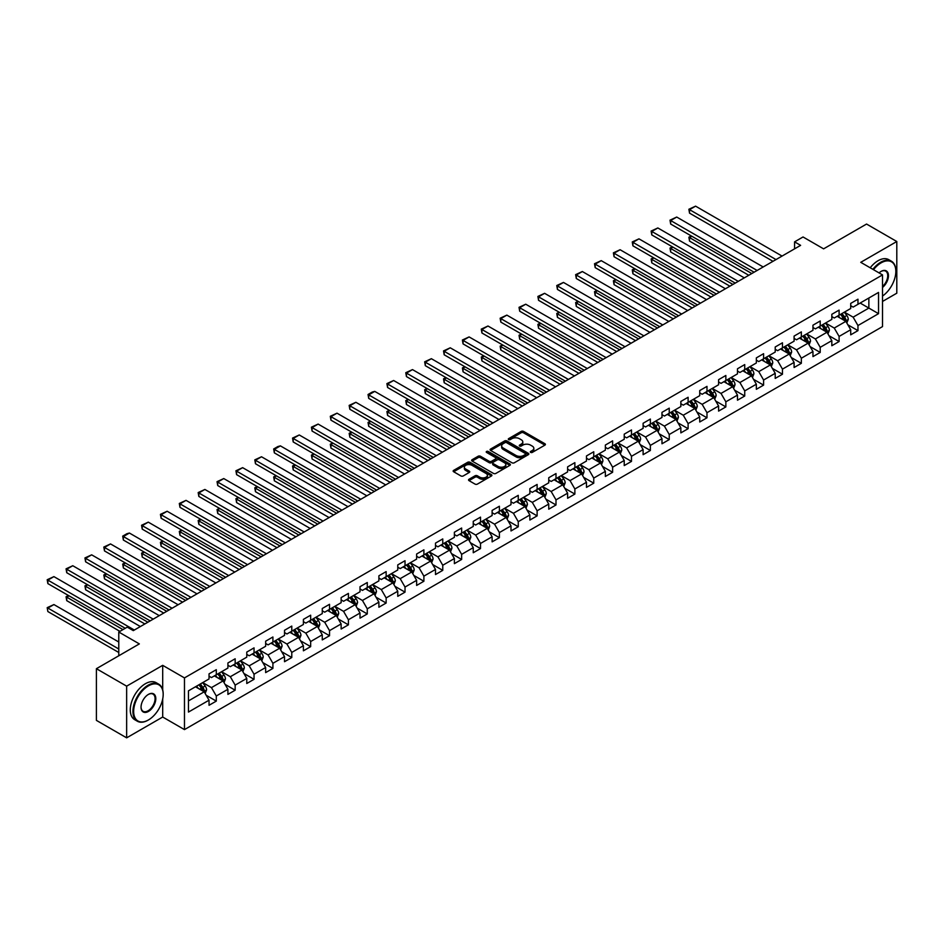 <?xml version="1.0" encoding="UTF-8"?>
<svg xmlns="http://www.w3.org/2000/svg" width="944" height="944" viewBox="0 0 944 944"><rect width="100%" height="100%" fill="white"/><g stroke="black" fill="none" stroke-linecap="round" stroke-linejoin="round"><path stroke-width="1.42" d="M530.634 452.4A1.18 0.684 0 0 0 532.298 452.4L544.912 445.12A1.676 0.968 0 0 0 545.396 444.435A1.676 0.968 0 0 0 544.912 443.739L523.531 431.408A1.676 0.968 0 0 0 521.159 431.408L508.545 438.689A1.18 0.684 0 0 0 510.208 439.644L511.837 438.7A5.369 3.103 0 0 1 519.436 438.7L521.218 439.739A5.369 3.103 0 0 1 522.799 441.922A5.369 3.103 0 0 1 521.218 444.117L519.589 445.061A1.18 0.684 0 0 0 521.253 446.028L522.882 445.084A5.369 3.103 0 0 1 530.481 445.084L532.263 446.111A5.369 3.103 0 0 1 533.832 448.306A5.369 3.103 0 0 1 532.263 450.5L530.634 451.444A1.18 0.684 0 0 0 530.634 452.4L530.634 451.444M469.026 479.257A1.676 0.968 0 0 0 468.543 479.941A1.676 0.968 0 0 0 469.026 480.626L475.021 484.095A1.676 0.968 0 0 0 477.404 484.095L491.411 476A1.676 0.968 0 0 0 491.907 475.316A1.676 0.968 0 0 0 491.411 474.631L470.041 462.289A1.676 0.968 0 0 0 467.669 462.289L453.651 470.383A1.676 0.968 0 0 0 453.155 471.068A1.676 0.968 0 0 0 453.651 471.752L460.896 475.929A1.676 0.968 0 0 0 463.268 475.929L469.262 472.472A1.676 0.968 0 0 0 469.758 471.788A1.676 0.968 0 0 0 469.262 471.103L465.675 469.026A4.496 2.596 0 0 1 464.354 467.197A4.496 2.596 0 0 1 467.127 464.79A4.496 2.596 0 0 1 472.024 465.357L486.101 473.487A4.496 2.596 0 0 1 487.411 475.316A4.496 2.596 0 0 1 484.638 477.711A4.496 2.596 0 0 1 479.741 477.145L477.404 475.8A1.676 0.968 0 0 0 475.021 475.8L469.026 479.257L469.026 480.626L475.021 477.192L475.021 475.8M882.522 301.443L896.8 293.195L896.8 241.511L866.557 224.047L823.605 248.85L803.037 236.968L794.577 241.865L800.618 245.357L133.305 630.627L127.251 627.135L118.779 632.02L118.779 655.773M162.698 689.875L162.698 665.343L126.649 686.158L96.406 668.694L139.346 643.902L118.779 632.02M162.698 665.343L184.469 677.91L882.522 274.905L882.522 326.589L184.469 729.606L184.469 677.91M896.8 241.511L860.751 262.326L882.522 274.905M511.955 462.772A1.676 0.968 0 0 0 514.327 462.772L528.345 454.678A1.676 0.968 0 0 0 528.841 453.993A1.676 0.968 0 0 0 528.345 453.309L506.975 440.966A1.676 0.968 0 0 0 504.592 440.966L490.585 449.061A1.676 0.968 0 0 0 490.089 449.745A1.676 0.968 0 0 0 490.585 450.43L511.955 462.772M486.951 452.66A1.18 0.684 0 0 1 488.142 452.825L509.854 465.357L495.871 473.428A1.676 0.968 0 0 1 493.488 473.428L472.118 461.085L478.112 457.651L478.112 456.259L472.118 459.716A1.676 0.968 0 0 0 471.622 460.401A1.676 0.968 0 0 0 472.118 461.085L472.118 459.716M478.112 457.651A1.676 0.968 0 0 1 480.484 457.651L480.484 456.259A1.676 0.968 0 0 0 478.112 456.259M480.484 456.259L489.157 461.262A1.676 0.968 0 0 0 491.529 461.262L495.506 458.961A1.676 0.968 0 0 0 496.001 458.277A1.676 0.968 0 0 0 495.506 457.592L486.49 452.388A1.18 0.684 0 0 1 488.142 451.421L509.878 463.964A1.676 0.968 0 0 1 510.374 464.66A1.676 0.968 0 0 1 509.878 465.345L509.878 463.964M126.649 686.158L126.649 737.842L96.406 720.378L96.406 668.694M206.193 695.268L216.294 701.109L216.294 695.999L227.905 689.297L227.905 694.395L235.162 690.206L235.162 685.108L246.773 678.406L246.773 683.503L254.042 679.314L254.042 674.217L265.653 667.502L265.653 672.612L272.91 668.411L272.91 663.313L284.522 656.611L284.522 661.709L291.779 657.52L291.779 652.422L303.402 645.72L303.402 650.817L310.659 646.628L310.659 641.531L322.27 634.816L322.27 639.914L329.527 635.725L329.527 630.627L341.138 623.925L341.138 629.023L348.407 624.834L348.407 619.736L360.018 613.022L360.018 618.131L367.275 613.93L367.275 608.833L378.886 602.13L378.886 607.228L386.143 603.039L386.143 597.941L397.766 591.239L397.766 596.337L405.023 592.148L405.023 587.05L416.634 580.336L416.634 585.433L423.891 581.244L423.891 576.147L435.503 569.444L435.503 574.542L442.76 570.353L442.76 565.255L454.383 558.541L454.383 563.651L461.64 559.45L461.64 554.352L473.251 547.65L473.251 552.747L480.508 548.558L480.508 543.461L492.119 536.758L492.119 541.856L499.388 537.667L499.388 532.569L510.999 525.855L510.999 530.953L518.256 526.764L518.256 521.666L529.867 514.964L529.867 520.061L537.124 515.872L537.124 510.775L548.747 504.072L548.747 509.17L556.004 504.969L556.004 499.872L567.615 493.169L567.615 498.267L574.872 494.078L574.872 488.98L586.484 482.278L586.484 487.375L593.752 483.186L593.752 478.089L605.364 471.375L605.364 476.472L612.621 472.283L612.621 467.186L624.232 460.483L624.232 465.581L631.489 461.392L631.489 456.294L643.112 449.592L643.112 454.689L650.369 450.489L650.369 445.391L661.98 438.689L661.98 443.786L669.237 439.597L669.237 434.5L680.848 427.797L680.848 432.895L688.105 428.706L688.105 423.608L699.728 416.894L699.728 421.992L706.985 417.803L706.985 412.705L718.596 406.003L718.596 411.1L725.853 406.911L725.853 401.814L737.476 395.111L737.476 400.209L744.733 396.02L744.733 390.91L756.345 384.208L756.345 389.306L763.602 385.117L763.602 380.019L775.213 373.317L775.213 378.414L782.47 374.225L782.47 369.128L794.093 362.413L794.093 367.511L801.35 363.322L801.35 358.224L812.961 351.522L812.961 356.62L820.218 352.431L820.218 347.333L831.829 340.631L831.829 345.728L839.098 341.539L839.098 336.43L850.709 329.727L850.709 334.825L857.966 330.636L857.966 325.538L878.534 313.668L878.534 292.428L868.858 298.021L868.858 308.074L878.534 313.668M216.294 701.109L209.037 705.298L209.037 700.2L188.47 712.071L188.47 690.831L209.037 678.96L209.037 673.863L216.294 669.674L216.294 674.771L227.905 668.069L227.905 662.971L235.162 658.782L235.162 663.88L246.773 657.166L246.773 652.068L254.042 647.879L254.042 652.977L265.653 646.274L265.653 641.177L272.91 636.988L272.91 642.085L284.522 635.383L284.522 630.273L291.779 626.084L291.779 631.182L303.402 624.48L303.402 619.382L310.659 615.193L310.659 620.291L322.27 613.588L322.27 608.491L329.527 604.302L329.527 609.399L341.138 602.685L341.138 597.587L348.407 593.398L348.407 598.496L360.018 591.794L360.018 586.696L367.275 582.507L367.275 587.605L378.886 580.902L378.886 575.805L386.143 571.604L386.143 576.701L397.766 569.999L397.766 564.901L405.023 560.712L405.023 565.81L416.634 559.108L416.634 554.01L423.891 549.821L423.891 554.919L435.503 548.204L435.503 543.107L442.76 538.918L442.76 544.015L454.383 537.313L454.383 532.215L461.64 528.026L461.64 533.124L473.251 526.422L473.251 521.324L480.508 517.123L480.508 522.221L492.119 515.518L492.119 510.421L499.388 506.232L499.388 511.329L510.999 504.627L510.999 499.529L518.256 495.34L518.256 500.438L529.867 493.724L529.867 488.626L537.124 484.437L537.124 489.535L548.747 482.832L548.747 477.735L556.004 473.546L556.004 478.643L567.615 471.941L567.615 466.843L574.872 462.643L574.872 467.752L586.484 461.038L586.484 455.94L593.752 451.751L593.752 456.849L605.364 450.146L605.364 445.049L612.621 440.86L612.621 445.957L624.232 439.243L624.232 434.146L631.489 429.957L631.489 435.054L643.112 428.352L643.112 423.254L650.369 419.065L650.369 424.163L661.98 417.46L661.98 412.363L669.237 408.162L669.237 413.271L680.848 406.557L680.848 401.46L688.105 397.271L688.105 402.368L699.728 395.666L699.728 390.568L706.985 386.379L706.985 391.477L718.596 384.763L718.596 379.665L725.853 375.476L725.853 380.574L737.476 373.871L737.476 368.774L744.733 364.585L744.733 369.682L756.345 362.98L756.345 357.882L763.602 353.681L763.602 358.791L775.213 352.077L775.213 346.979L782.47 342.79L782.47 347.888L794.093 341.185L794.093 336.088L801.35 331.899L801.35 336.996L812.961 330.294L812.961 325.184L820.218 320.995L820.218 326.093L831.829 319.391L831.829 314.293L839.098 310.104L839.098 315.202L850.709 308.499L850.709 303.402L857.966 299.201L857.966 304.31L878.534 292.428M214.359 675.892L223.067 680.919L211.456 687.621L202.748 682.595M209.037 676.164L211.456 677.568L216.294 674.771M211.456 687.621L216.294 695.999M223.067 680.919L227.905 689.297M233.227 664.989L241.935 670.028L230.324 676.73L221.616 671.703M227.905 665.272L230.324 666.665L235.162 663.88M230.324 676.73L235.162 685.108M241.935 670.028L246.773 678.406M252.107 654.098L260.815 659.124L249.204 665.827L240.484 660.8M246.773 654.381L249.204 655.773L254.042 652.977M249.204 665.827L254.042 674.217M260.815 659.124L265.653 667.502M270.975 643.206L279.684 648.233L268.072 654.935L259.364 649.909M265.653 643.478L268.072 644.882L272.91 642.085M268.072 654.935L272.91 663.313M279.684 648.233L284.522 656.611M289.843 632.303L298.564 637.33L286.941 644.044L278.232 639.005M284.522 632.586L286.941 633.979L291.779 631.182M286.941 644.044L291.779 652.422M298.564 637.33L303.402 645.72M308.723 621.412L317.432 626.438L305.821 633.141L297.112 628.114M303.402 621.683L305.821 623.087L310.659 620.291M305.821 633.141L310.659 641.531M317.432 626.438L322.27 634.816M327.592 610.508L336.3 615.547L324.689 622.249L315.98 617.223M322.27 610.792L324.689 612.184L329.527 609.399M324.689 622.249L329.527 630.627M336.3 615.547L341.138 623.925M346.472 599.617L355.18 604.644L343.557 611.346L334.849 606.319M341.138 599.9L343.557 601.293L348.407 598.496M343.557 611.346L348.407 619.736M355.18 604.644L360.018 613.022M365.34 588.726L374.048 593.752L362.437 600.455L353.729 595.428M360.018 588.997L362.437 590.401L367.275 587.605M362.437 600.455L367.275 608.833M374.048 593.752L378.886 602.13M384.208 577.822L392.916 582.849L381.305 589.563L372.597 584.525M378.886 578.106L381.305 579.498L386.143 576.701M381.305 589.563L386.143 597.941M392.916 582.849L397.766 591.239M403.088 566.931L411.796 571.958L400.185 578.66L391.465 573.633M397.766 567.202L400.185 568.607L405.023 565.81M400.185 578.66L405.023 587.05M411.796 571.958L416.634 580.336M421.956 556.028L430.665 561.066L419.053 567.769L410.345 562.742M416.634 556.311L419.053 557.703L423.891 554.919M419.053 567.769L423.891 576.147M430.665 561.066L435.503 569.444M440.824 545.136L449.545 550.163L437.922 556.866L429.213 551.839M435.503 545.42L437.922 546.812L442.76 544.015M437.922 556.866L442.76 565.255M449.545 550.163L454.383 558.541M459.704 534.245L468.413 539.272L456.802 545.974L448.093 540.947M454.383 534.516L456.802 535.921L461.64 533.124M456.802 545.974L461.64 554.352M468.413 539.272L473.251 547.65M478.573 523.342L487.281 528.369L475.67 535.083L466.961 530.044M473.251 523.625L475.67 525.017L480.508 522.221M475.67 535.083L480.508 543.461M487.281 528.369L492.119 536.758M497.453 512.45L506.161 517.477L494.55 524.18L485.83 519.153M492.119 512.722L494.55 514.126L499.388 511.329M494.55 524.18L499.388 532.569M506.161 517.477L510.999 525.855M516.321 501.547L525.029 506.586L513.418 513.288L504.71 508.261M510.999 501.83L513.418 503.223L518.256 500.438M513.418 513.288L518.256 521.666M525.029 506.586L529.867 514.964M535.189 490.656L543.909 495.683L532.286 502.385L523.578 497.358M529.867 490.939L532.286 492.331L537.124 489.535M532.286 502.385L537.124 510.775M543.909 495.683L548.747 504.072M554.069 479.764L562.777 484.791L551.166 491.494L542.458 486.467M548.747 480.036L551.166 481.44L556.004 478.643M551.166 491.494L556.004 499.872M562.777 484.791L567.615 493.169M572.937 468.861L581.646 473.888L570.034 480.602L561.326 475.564M567.615 469.144L570.034 470.537L574.872 467.752M570.034 480.602L574.872 488.98M581.646 473.888L586.484 482.278M591.817 457.97L600.526 462.997L588.903 469.699L580.194 464.672M586.484 458.241L588.903 459.645L593.752 456.849M588.903 469.699L593.752 478.089M600.526 462.997L605.364 471.375M610.685 447.067L619.394 452.105L607.783 458.808L599.074 453.781M605.364 447.35L607.783 448.742L612.621 445.957M607.783 458.808L612.621 467.186M619.394 452.105L624.232 460.483M629.554 436.175L638.262 441.202L626.651 447.904L617.942 442.878M624.232 436.458L626.651 437.851L631.489 435.054M626.651 447.904L631.489 456.294M638.262 441.202L643.112 449.592M648.434 425.284L657.142 430.311L645.531 437.013L636.811 431.986M643.112 425.555L645.531 426.959L650.369 424.163M645.531 437.013L650.369 445.391M657.142 430.311L661.98 438.689M667.302 414.381L676.01 419.407L664.399 426.122L655.691 421.083M661.98 414.664L664.399 416.056L669.237 413.271M664.399 426.122L669.237 434.5M676.01 419.407L680.848 427.797M686.17 403.489L694.89 408.516L683.267 415.218L674.559 410.192M680.848 403.772L683.267 405.165L688.105 402.368M683.267 415.218L688.105 423.608M694.89 408.516L699.728 416.894M705.05 392.586L713.758 397.625L702.147 404.327L693.439 399.3M699.728 392.869L702.147 394.273L706.985 391.477M702.147 404.327L706.985 412.705M713.758 397.625L718.596 406.003M723.918 381.695L732.627 386.721L721.015 393.424L712.307 388.397M718.596 381.978L721.015 383.37L725.853 380.574M721.015 393.424L725.853 401.814M732.627 386.721L737.476 395.111M742.798 370.803L751.507 375.83L739.895 382.532L731.175 377.506M737.476 371.075L739.895 372.479L744.733 369.682M739.895 382.532L744.733 390.91M751.507 375.83L756.345 384.208M761.666 359.9L770.375 364.927L758.764 371.641L750.055 366.602M756.345 360.183L758.764 361.576L763.602 358.791M758.764 371.641L763.602 380.019M770.375 364.927L775.213 373.317M780.535 349.009L789.255 354.035L777.632 360.738L768.923 355.711M775.213 349.292L777.632 350.684L782.47 347.888M777.632 360.738L782.47 369.128M789.255 354.035L794.093 362.413M799.415 338.105L808.123 343.144L796.512 349.846L787.803 344.82M794.093 338.389L796.512 339.793L801.35 336.996M796.512 349.846L801.35 358.224M808.123 343.144L812.961 351.522M818.283 327.214L826.991 332.241L815.38 338.955L806.672 333.916M812.961 327.497L815.38 328.89L820.218 326.093M815.38 338.955L820.218 347.333M826.991 332.241L831.829 340.631M837.163 316.323L845.871 321.349L834.248 328.052L825.54 323.025M831.829 316.594L834.248 317.998L839.098 315.202M834.248 328.052L839.098 336.43M845.871 321.349L850.709 329.727M860.137 303.048L868.858 308.074L853.128 317.16L844.42 312.134M850.709 305.703L853.128 307.095L857.966 304.31M853.128 317.16L857.966 325.538M126.649 737.842L162.698 717.027L184.469 729.606M794.577 241.865L794.577 248.85M188.47 700.896L204.199 691.81L195.479 686.784M204.199 691.81L209.037 700.2M847.865 324.807L857.966 330.636M828.997 335.698L839.098 341.539M810.117 346.601L820.218 352.431M791.249 357.493L801.35 363.322M772.369 368.384L782.47 374.225M753.501 379.287L763.602 385.117M734.633 390.179L744.733 396.02M715.753 401.082L725.853 406.911M696.884 411.973L706.985 417.803M678.004 422.865L688.105 428.706M659.136 433.768L669.237 439.597M640.268 444.659L650.369 450.489M621.388 455.563L631.489 461.392M602.52 466.454L612.621 472.283M583.64 477.345L593.752 483.186M564.772 488.249L574.872 494.078M545.903 499.14L556.004 504.969M527.023 510.043L537.124 515.872M508.155 520.935L518.256 526.764M489.287 531.826L499.388 537.667M470.407 542.729L480.508 548.558M451.539 553.621L461.64 559.45M432.659 564.524L442.76 570.353M413.791 575.415L423.891 581.244M394.922 586.307L405.023 592.148M376.042 597.21L386.143 603.039M357.174 608.101L367.275 613.93M338.294 619.004L348.407 624.834M319.426 629.896L329.527 635.725M300.558 640.787L310.659 646.628M281.678 651.69L291.779 657.52M262.81 662.582L272.91 668.411M243.941 673.485L254.042 679.314M225.061 684.376L235.162 690.206M162.698 717.027L162.698 699.008M531.094 452.565L532.263 451.893A5.369 3.103 0 0 0 533.832 449.698L533.832 448.306M522.799 441.922L522.799 443.326A5.369 3.103 0 0 1 521.218 445.521L520.061 446.193M544.889 445.131L523.531 432.8A1.676 0.968 0 0 0 521.159 432.8L509.017 439.81M528.321 454.689L506.975 442.37A1.676 0.968 0 0 0 504.592 442.37L490.609 450.441M525.371 454.477A1.18 0.684 0 0 0 525.371 453.509L506.609 442.677A1.18 0.684 0 0 0 504.946 442.677L503.235 443.68A5.369 3.103 0 0 0 501.653 445.875A5.369 3.103 0 0 0 503.235 448.058L516.049 455.468A5.369 3.103 0 0 0 523.649 455.468L525.371 454.477L525.371 455.869A1.18 0.684 0 0 0 525.725 455.386L525.725 453.993M501.653 445.875L501.653 447.267A5.369 3.103 0 0 0 503.235 449.462L503.235 448.058M525.371 455.869L523.649 456.861A5.369 3.103 0 0 1 516.049 456.861L503.235 449.462M480.484 457.651L489.157 462.654A1.676 0.968 0 0 0 491.529 462.654L495.506 460.365A1.676 0.968 0 0 0 496.001 459.681L496.001 458.277M498.149 466.454A4.496 2.596 0 0 0 503.046 467.02A4.496 2.596 0 0 0 505.819 464.625A4.496 2.596 0 0 0 504.509 462.784L499.553 459.929A1.676 0.968 0 0 0 497.169 459.929L493.193 462.218A1.676 0.968 0 0 0 492.697 462.902A1.676 0.968 0 0 0 493.193 463.587L498.149 466.454L498.149 467.846A4.496 2.596 0 0 0 503.046 468.413A4.496 2.596 0 0 0 505.819 466.017L505.819 464.625M492.697 462.902L492.697 464.306A1.676 0.968 0 0 0 493.193 464.991L493.193 463.587M498.149 467.846L493.193 464.991M487.411 475.316L487.411 476.708A4.496 2.596 0 0 1 484.638 479.104A4.496 2.596 0 0 1 479.741 478.549L477.404 477.192A1.676 0.968 0 0 0 475.021 477.192M464.354 467.197L464.354 468.59A4.496 2.596 0 0 0 465.675 470.419L465.675 469.026M469.239 472.484L465.675 470.419M491.411 474.631L491.411 476L470.041 463.681A1.676 0.968 0 0 0 467.669 463.681L453.675 471.764L453.651 470.383M846.827 323.001L848.267 319.379A4.531 2.62 -120 0 0 846.815 315.52L844.314 312.181M839.971 317.939L838.272 315.674M751.802 273.536L689.533 237.593L689.533 241.086L748.781 275.282M840.573 314.352L843.063 317.68A4.531 2.62 60 0 1 844.361 320.405L845.812 319.568A4.531 2.62 -120 0 0 844.514 316.842L842.024 313.514M840.88 314.163L843.653 317.868A2.313 1.333 60 0 1 844.078 318.565L845.812 319.568M691.834 236.26L689.533 237.593L688.872 237.204L691.173 235.882M689.533 241.086L688.872 237.204M776.003 259.565L689.533 209.651L689.533 213.143L772.983 261.311M782.057 256.072L695.586 206.158L689.533 209.651L688.872 209.261L695.586 206.158M689.533 213.143L688.872 209.261M882.522 296.05A20.874 12.048 120 0 0 895.832 271.412A20.874 12.048 120 0 0 881.071 262.88A20.874 12.048 120 0 0 873.495 269.689M872.858 269.323A21.382 12.343 -60 0 1 880.705 262.255A21.382 12.343 -60 0 1 891.407 261.193A21.382 12.343 -60 0 1 895.832 270.987A21.382 12.343 -60 0 1 895.832 271.199M879.053 272.899A10.431 6.03 -60 0 1 881.071 271.412L881.071 271.412A10.431 6.03 -60 0 1 888.422 274.846A10.431 6.03 -60 0 1 882.522 287.448M870.203 267.789A21.382 12.343 -60 0 1 878.05 260.721A21.382 12.343 -60 0 1 888.741 259.659L891.407 261.193M882.522 286.492A9.924 5.735 120 0 0 887.49 277.902A9.924 5.735 120 0 0 885.673 271.129A9.924 5.735 120 0 0 880.894 271.518M148.055 720.178A21.382 12.343 -60 0 0 148.066 720.178L148.42 719.965A20.874 12.048 120 0 0 163.182 694.395A20.874 12.048 120 0 0 148.42 685.875A20.874 12.048 120 0 0 133.659 711.446A20.874 12.048 120 0 0 148.42 719.965L148.055 720.178A21.382 12.343 -60 0 1 137.364 721.228A21.382 12.343 -60 0 1 134.083 704.094A21.382 12.343 -60 0 1 148.055 685.25A21.382 12.343 -60 0 1 158.757 684.188A21.382 12.343 -60 0 1 163.182 693.982A21.382 12.343 -60 0 1 163.182 694.194M148.42 711.446A10.431 6.03 -60 0 1 141.045 707.186A10.431 6.03 -60 0 1 148.42 694.395L148.42 694.395A10.431 6.03 -60 0 1 155.807 698.654A10.431 6.03 -60 0 1 148.42 711.446M141.045 706.962A9.924 5.735 120 0 0 143.099 711.304A9.924 5.735 120 0 0 148.055 710.808A9.924 5.735 120 0 0 154.545 702.065A9.924 5.735 120 0 0 153.022 694.111A9.924 5.735 120 0 0 148.243 694.513M137.364 721.228L134.709 719.694A21.382 12.343 -60 0 1 131.428 702.56A21.382 12.343 -60 0 1 145.4 683.716A21.382 12.343 -60 0 1 156.09 682.654L158.757 684.188M827.947 333.905L829.387 330.27A4.531 2.62 -120 0 0 827.947 326.412L825.445 323.084M821.091 328.831L819.392 326.577M732.933 284.439L670.665 248.484L670.665 251.977L729.913 286.185M821.693 325.243L824.195 328.583A4.531 2.62 60 0 1 825.493 331.309L826.944 330.471A4.531 2.62 -120 0 0 825.646 327.745L823.144 324.406M822.012 325.066L824.785 328.76A2.313 1.333 60 0 1 825.198 329.468L826.944 330.471M672.966 247.151L670.665 248.484L670.004 248.095L672.305 246.773M670.665 251.977L670.004 248.095M809.079 344.796L810.518 341.173A4.531 2.62 -120 0 0 809.067 337.315L806.577 333.975M802.223 339.734L800.524 337.468M714.065 295.33L651.797 259.376L651.797 262.869L711.033 297.077M802.825 336.147L805.315 339.474A4.531 2.62 60 0 1 806.613 342.2L808.064 341.362A4.531 2.62 -120 0 0 806.766 338.636L804.276 335.309M803.143 335.958L805.905 339.651A2.313 1.333 60 0 1 806.329 340.359L808.064 341.362M654.098 258.054L651.124 258.998L653.425 257.665M651.797 262.869L651.124 258.998M757.135 270.468L670.665 220.542L670.665 224.035L754.103 272.214M763.177 266.975L676.718 217.049L670.665 220.542L670.004 220.164L676.718 217.049M670.665 224.035L670.004 220.164M738.255 281.359L651.797 231.445L651.797 234.938L735.234 283.106M744.309 277.866L657.838 227.952L651.797 231.445L651.124 231.056L657.838 227.952M651.797 234.938L651.124 231.056M790.211 355.687L791.65 352.065A4.531 2.62 -120 0 0 790.199 348.206L787.697 344.867M783.343 350.625L781.656 348.36M695.185 306.222L632.917 270.279L632.917 273.772L692.164 307.968M783.945 347.038L786.446 350.366A4.531 2.62 60 0 1 787.744 353.103L789.196 352.254A4.531 2.62 -120 0 0 787.898 349.528L785.396 346.2M784.263 346.849L787.036 350.554A2.313 1.333 60 0 1 787.461 351.251L789.196 352.254M635.218 268.946L632.917 270.279L632.256 269.89L634.557 268.568M632.917 273.772L632.256 269.89M771.331 366.591L772.77 362.968A4.531 2.62 -120 0 0 771.331 359.098L768.829 355.77M764.475 361.528L762.776 359.263M676.317 317.125L614.048 281.17L614.048 284.663L673.296 318.871M765.077 357.929L767.578 361.269A4.531 2.62 60 0 1 768.876 363.995L770.328 363.157A4.531 2.62 -120 0 0 769.03 360.431L766.528 357.092M765.395 357.752L768.168 361.446A2.313 1.333 60 0 1 768.581 362.154L770.328 363.157M616.349 279.849L613.388 280.793L615.677 279.459M614.048 284.663L613.388 280.793M752.462 377.482L753.902 373.859A4.531 2.62 -120 0 0 752.451 370.001L749.961 366.661M745.607 372.42L743.907 370.154M657.437 328.016L595.18 292.074L595.18 295.566L654.416 329.763M746.208 368.833L748.698 372.16A4.531 2.62 60 0 1 749.996 374.886L751.448 374.048A4.531 2.62 -120 0 0 750.15 371.322L747.66 367.995M746.515 368.644L749.288 372.349A2.313 1.333 60 0 1 749.713 373.045L751.448 374.048M597.469 290.74L595.18 292.074L594.508 291.684L596.809 290.363M595.18 295.566L594.508 291.684M719.387 292.251L632.917 242.337L632.917 245.829L716.354 293.997M725.429 288.77L638.97 238.844L632.917 242.337L632.256 241.947L638.97 238.844M632.917 245.829L632.256 241.947M700.507 303.154L614.048 253.228L614.048 256.721L697.486 304.9M706.56 299.661L620.102 249.735L614.048 253.228L613.388 252.85L620.102 249.735M614.048 256.721L613.388 252.85M681.639 314.045L595.18 264.131L595.18 267.624L678.618 315.792M687.692 310.552L601.222 260.638L595.18 264.131L594.508 263.742L601.222 260.638M595.18 267.624L594.508 263.742M733.582 388.385L735.022 384.751A4.531 2.62 -120 0 0 733.582 380.892L731.081 377.565M726.727 383.311L725.039 381.057M638.569 338.92L576.3 302.965L576.3 306.458L635.548 340.666M727.328 379.724L729.83 383.063A4.531 2.62 60 0 1 731.128 385.789L732.579 384.951A4.531 2.62 -120 0 0 731.281 382.226L728.78 378.886M727.647 379.547L730.42 383.24A2.313 1.333 60 0 1 730.833 383.948L732.579 384.951M578.601 301.632L576.3 302.965L575.639 302.576L577.94 301.254M576.3 306.458L575.639 302.576M662.771 324.948L576.3 275.023L576.3 278.515L659.738 326.695M668.812 321.456L582.354 271.53L576.3 275.023L575.639 274.645L582.354 271.53M576.3 278.515L575.639 274.645M714.714 399.277L716.154 395.654A4.531 2.62 -120 0 0 714.702 391.795L712.213 388.456M707.858 394.214L706.159 391.949M619.701 349.811L557.432 313.856L557.432 317.349L616.668 351.557M708.46 390.627L710.962 393.955A4.531 2.62 60 0 1 712.26 396.681L713.711 395.843A4.531 2.62 -120 0 0 712.413 393.117L709.912 389.789M708.779 390.438L711.54 394.132A2.313 1.333 60 0 1 711.965 394.84L713.711 395.843M559.733 312.535L556.759 313.479L559.06 312.145M557.432 317.349L556.759 313.479M643.891 335.84L557.432 285.926L557.432 289.419L640.87 337.586M649.944 332.347L563.474 282.433L557.432 285.926L556.759 285.536L563.474 282.433M557.432 289.419L556.759 285.536M695.846 410.168L697.286 406.545A4.531 2.62 -120 0 0 695.834 402.687L693.333 399.347M688.978 405.106L687.291 402.84M600.821 360.702L538.552 324.76L538.552 328.252L597.8 362.449M689.592 401.519L692.082 404.846A4.531 2.62 60 0 1 693.38 407.584L694.831 406.734A4.531 2.62 -120 0 0 693.533 404.008L691.043 400.681M689.899 401.33L692.672 405.035A2.313 1.333 60 0 1 693.097 405.731L694.831 406.734M540.853 323.426L538.552 324.76L537.891 324.37L540.192 323.049M538.552 328.252L537.891 324.37M625.022 346.731L538.552 296.817L538.552 300.31L622.002 348.478M631.064 343.25L544.605 293.324L538.552 296.817L537.891 296.428L544.605 293.324M538.552 300.31L537.891 296.428M676.966 421.071L678.406 417.437A4.531 2.62 -120 0 0 676.966 413.578L674.464 410.251M670.11 416.009L668.411 413.743M581.952 371.606L519.684 335.651L519.684 339.144L578.932 373.352M670.712 412.41L673.214 415.749A4.531 2.62 60 0 1 674.512 418.475L675.963 417.637A4.531 2.62 -120 0 0 674.665 414.912L672.163 411.572M671.031 412.233L673.804 415.926A2.313 1.333 60 0 1 674.217 416.634L675.963 417.637M521.985 334.329L519.023 335.273L521.312 333.94M519.684 339.144L519.023 335.273M606.142 357.634L519.684 307.709L519.684 311.201L603.122 359.381M612.196 354.142L525.737 304.216L519.684 307.709L519.023 307.331L525.737 304.216M519.684 311.201L519.023 307.331M658.098 431.963L659.537 428.34A4.531 2.62 -120 0 0 658.086 424.481L655.596 421.142M651.242 426.9L649.543 424.635M563.084 382.497L500.816 346.554L500.816 350.035L560.052 384.243M651.844 423.313L654.334 426.641A4.531 2.62 60 0 1 655.632 429.367L657.083 428.529A4.531 2.62 -120 0 0 655.785 425.803L653.295 422.475M652.162 423.124L654.924 426.83A2.313 1.333 60 0 1 655.348 427.526L657.083 428.529M503.105 345.221L500.143 346.165L502.444 344.831M500.816 350.035L500.143 346.165M587.274 368.526L500.816 318.612L500.816 322.105L584.253 370.272M593.328 365.033L506.857 315.119L500.816 318.612L500.143 318.222L506.857 315.119M500.816 322.105L500.143 318.222M639.218 442.866L640.657 439.231A4.531 2.62 -120 0 0 639.218 435.373L636.716 432.045M632.362 437.792L630.675 435.538M544.204 393.4L481.936 357.446L481.936 360.938L541.183 395.135M632.964 434.205L635.465 437.544A4.531 2.62 60 0 1 636.763 440.27L638.215 439.432A4.531 2.62 -120 0 0 636.917 436.706L634.415 433.367M633.282 434.028L636.055 437.721A2.313 1.333 60 0 1 636.468 438.417L638.215 439.432M484.237 356.112L481.936 357.446L481.275 357.056L483.576 355.735M481.936 360.938L481.275 357.056M568.406 379.429L481.936 329.503L481.936 332.996L565.373 381.175M574.448 375.936L487.989 326.01L481.936 329.503L481.275 329.126L487.989 326.01M481.936 332.996L481.275 329.126M620.35 453.757L621.789 450.135A4.531 2.62 -120 0 0 620.338 446.264L617.848 442.937M613.494 448.695L611.795 446.429M525.336 404.292L463.067 368.337L463.067 371.83L522.303 406.038M614.096 445.108L616.597 448.435A4.531 2.62 60 0 1 617.895 451.161L619.347 450.323A4.531 2.62 -120 0 0 618.049 447.598L615.547 444.258M614.414 444.919L617.187 448.612A2.313 1.333 60 0 1 617.6 449.32L619.347 450.323M465.368 367.015L462.395 367.959L464.696 366.626M463.067 371.83L462.395 367.959M549.526 390.32L463.067 340.406L463.067 343.899L546.505 392.067M555.579 386.828L469.109 336.914L463.067 340.406L462.395 340.017L469.109 336.914M463.067 343.899L462.395 340.017M601.481 464.649L602.921 461.026A4.531 2.62 -120 0 0 601.47 457.167L598.968 453.828M594.626 459.586L592.926 457.321M506.456 415.183L444.187 379.24L444.187 382.733L503.435 416.929M595.227 455.999L597.717 459.327A4.531 2.62 60 0 1 599.015 462.053L600.467 461.215A4.531 2.62 -120 0 0 599.169 458.489L596.679 455.161M595.534 455.81L598.307 459.516A2.313 1.333 60 0 1 598.732 460.212L600.467 461.215M446.488 377.907L444.187 379.24L443.527 378.851L445.828 377.529M444.187 382.733L443.527 378.851M530.658 401.212L444.187 351.298L444.187 354.791L527.637 402.958M536.711 397.719L450.241 347.805L444.187 351.298L443.527 350.908L450.241 347.805M444.187 354.791L443.527 350.908M582.601 475.552L584.041 471.917A4.531 2.62 -120 0 0 582.601 468.059L580.1 464.731M575.746 470.49L574.046 468.224M487.588 426.086L425.319 390.132L425.319 393.624L484.567 427.833M576.347 466.891L578.849 470.23A4.531 2.62 60 0 1 580.147 472.956L581.598 472.118A4.531 2.62 -120 0 0 580.3 469.392L577.799 466.053M576.666 466.714L579.439 470.407A2.313 1.333 60 0 1 579.852 471.115L581.598 472.118M427.62 388.81L424.658 389.754L426.959 388.421M425.319 393.624L424.658 389.754M511.79 412.115L425.319 362.189L425.319 365.682L508.757 413.861M517.831 408.622L431.373 358.696L425.319 362.189L424.658 361.812L431.373 358.696M425.319 365.682L424.658 361.812M563.733 486.443L565.173 482.821A4.531 2.62 -120 0 0 563.721 478.962L561.232 475.623M556.877 481.381L555.178 479.115M468.72 436.978L406.451 401.035L406.451 404.516L465.687 438.724M557.479 477.794L559.969 481.121A4.531 2.62 60 0 1 561.267 483.847L562.718 483.009A4.531 2.62 -120 0 0 561.42 480.284L558.931 476.956M557.798 477.605L560.559 481.31A2.313 1.333 60 0 1 560.984 482.006L562.718 483.009M408.752 399.701L405.778 400.645L408.079 399.312M406.451 404.516L405.778 400.645M492.91 423.006L406.451 373.092L406.451 376.585L489.889 424.753M498.963 419.514L412.493 369.6L406.451 373.092L405.778 372.703L412.493 369.6M406.451 376.585L405.778 372.703M544.865 497.335L546.305 493.712A4.531 2.62 -120 0 0 544.853 489.853L542.352 486.526M537.997 492.272L536.31 490.019M449.84 447.869L387.571 411.926L387.571 415.419L446.819 449.615M538.599 488.685L541.101 492.025A4.531 2.62 60 0 1 542.399 494.75L543.85 493.913A4.531 2.62 -120 0 0 542.552 491.187L540.051 487.847M538.918 488.508L541.691 492.202A2.313 1.333 60 0 1 542.116 492.898L543.85 493.913M389.872 410.593L387.571 411.926L386.91 411.537L389.211 410.215M387.571 415.419L386.91 411.537M474.041 433.91L387.571 383.984L387.571 387.477L471.009 435.656M480.083 430.417L393.624 380.491L387.571 383.984L386.91 383.606L393.624 380.491M387.571 387.477L386.91 383.606M525.985 508.238L527.425 504.615A4.531 2.62 -120 0 0 525.985 500.745L523.483 497.417M519.129 503.176L517.43 500.91M430.971 458.772L368.703 422.818L368.703 426.31L427.951 460.519M519.731 499.577L522.233 502.916A4.531 2.62 60 0 1 523.531 505.642L524.982 504.804A4.531 2.62 -120 0 0 523.684 502.078L521.182 498.739M520.05 499.4L522.823 503.093A2.313 1.333 60 0 1 523.236 503.801L524.982 504.804M371.004 421.496L368.042 422.44L370.331 421.107M368.703 426.31L368.042 422.44M455.161 444.801L368.703 394.887L368.703 398.38L452.141 446.547M461.215 441.308L374.756 391.394L368.703 394.887L368.042 394.498L372.266 392.055L374.756 391.394M368.703 398.38L368.042 394.498M507.117 519.129L508.556 515.507A4.531 2.62 -120 0 0 507.105 511.648L504.615 508.309M500.261 514.067L498.562 511.801M412.091 469.664L349.835 433.721L349.835 437.214L409.071 471.41M500.863 510.48L503.353 513.807A4.531 2.62 60 0 1 504.651 516.533L506.102 515.695A4.531 2.62 -120 0 0 504.804 512.97L502.314 509.642M501.17 510.291L503.943 513.996A2.313 1.333 60 0 1 504.367 514.692L506.102 515.695M352.124 432.387L349.835 433.721L349.162 433.331L351.463 432.01M349.835 437.214L349.162 433.331M436.293 455.692L349.835 405.778L349.835 409.271L433.272 457.439M442.347 452.2L355.876 402.286L349.835 405.778L349.162 405.389L355.876 402.286M349.835 409.271L349.162 405.389M488.237 530.032L489.676 526.398A4.531 2.62 -120 0 0 488.237 522.539L485.735 519.212M481.381 524.97L479.694 522.705M393.223 480.567L330.955 444.612L330.955 448.105L390.202 482.313M481.983 521.371L484.484 524.711A4.531 2.62 60 0 1 485.782 527.436L487.234 526.599A4.531 2.62 -120 0 0 485.936 523.873L483.434 520.533M482.301 521.194L485.074 524.888A2.313 1.333 60 0 1 485.487 525.596L487.234 526.599M333.256 443.291L330.294 444.235L332.595 442.901M330.955 448.105L330.294 444.235M417.425 466.596L330.955 416.67L330.955 420.163L414.392 468.342M423.467 463.103L337.008 413.177L330.955 416.67L330.294 416.292L337.008 413.177M330.955 420.163L330.294 416.292M469.369 540.924L470.808 537.301A4.531 2.62 -120 0 0 469.357 533.443L466.867 530.103M462.513 535.862L460.814 533.596M374.355 491.458L312.086 455.504L312.086 458.996L371.322 493.205M463.115 532.274L465.616 535.602A4.531 2.62 60 0 1 466.914 538.328L468.366 537.49A4.531 2.62 -120 0 0 467.068 534.764L464.566 531.437M463.433 532.086L466.194 535.791A2.313 1.333 60 0 1 466.619 536.487L468.366 537.49M314.387 454.182L311.414 455.126L313.715 453.793M312.086 458.996L311.414 455.126M398.545 477.487L312.086 427.573L312.086 431.066L395.524 479.233M404.598 473.994L318.128 424.08L312.086 427.573L311.414 427.184L318.128 424.08M312.086 431.066L311.414 427.184M450.5 551.815L451.94 548.193A4.531 2.62 -120 0 0 450.489 544.334L447.987 541.006M443.633 546.753L441.945 544.499M355.475 502.35L293.206 466.407L293.206 469.9L352.454 504.096M444.246 543.166L446.736 546.505A4.531 2.62 60 0 1 448.034 549.231L449.486 548.393A4.531 2.62 -120 0 0 448.188 545.667L445.698 542.328M444.553 542.989L447.326 546.682A2.313 1.333 60 0 1 447.751 547.378L449.486 548.393M295.507 465.073L293.206 466.407L292.546 466.017L294.847 464.696M293.206 469.9L292.546 466.017M379.677 488.39L293.206 438.464L293.206 441.957L376.656 490.137M385.718 484.897L299.26 434.972L293.206 438.464L292.546 438.087L299.26 434.972M293.206 441.957L292.546 438.087M431.62 562.718L433.06 559.096A4.531 2.62 -120 0 0 431.62 555.225L429.119 551.898M424.765 557.656L423.065 555.391M336.607 513.253L274.338 477.298L274.338 480.791L333.586 514.999M425.366 554.057L427.868 557.397A4.531 2.62 60 0 1 429.166 560.122L430.617 559.285A4.531 2.62 -120 0 0 429.319 556.559L426.818 553.219M425.685 553.88L428.458 557.574A2.313 1.333 60 0 1 428.871 558.282L430.617 559.285M276.639 475.977L273.677 476.921L275.967 475.587M274.338 480.791L273.677 476.921M360.797 499.282L274.338 449.368L274.338 452.86L357.776 501.028M366.85 495.789L280.392 445.875L274.338 449.368L273.677 448.978L277.902 446.536L280.392 445.875M274.338 452.86L273.677 448.978M412.752 573.61L414.192 569.987A4.531 2.62 -120 0 0 412.74 566.129L410.251 562.789M405.896 568.548L404.197 566.282M317.739 524.144L255.47 488.201L255.47 491.694L314.706 525.891M406.498 564.96L408.988 568.288A4.531 2.62 60 0 1 410.286 571.014L411.737 570.176A4.531 2.62 -120 0 0 410.439 567.45L407.95 564.123M406.817 564.772L409.578 568.477A2.313 1.333 60 0 1 410.003 569.173L411.737 570.176M257.759 486.868L255.47 488.201L254.797 487.812L257.098 486.49M255.47 491.694L254.797 487.812M341.929 510.173L255.47 460.259L255.47 463.752L338.908 511.919M347.982 506.68L261.512 456.766L255.47 460.259L254.797 459.87L261.512 456.766M255.47 463.752L254.797 459.87M393.872 584.513L395.312 580.879A4.531 2.62 -120 0 0 393.872 577.02L391.371 573.692M387.016 579.451L385.329 577.185M298.859 535.047L236.59 499.093L236.59 502.586L295.838 536.794M387.618 575.852L390.12 579.191A4.531 2.62 60 0 1 391.418 581.917L392.869 581.079A4.531 2.62 -120 0 0 391.571 578.353L389.07 575.014M387.937 575.675L390.71 579.368A2.313 1.333 60 0 1 391.123 580.076L392.869 581.079M238.891 497.771L235.929 498.715L238.23 497.382M236.59 502.586L235.929 498.715M323.06 521.076L236.59 471.15L236.59 474.643L320.028 522.823M329.102 517.583L242.643 467.658L236.59 471.15L235.929 470.773L242.643 467.658M236.59 474.643L235.929 470.773M375.004 595.404L376.444 591.782A4.531 2.62 -120 0 0 374.992 587.923L372.502 584.584M368.148 590.342L366.449 588.077M279.99 545.939L217.722 509.984L217.722 513.477L276.958 547.685M368.75 586.755L371.252 590.083A4.531 2.62 60 0 1 372.55 592.808L374.001 591.971A4.531 2.62 -120 0 0 372.703 589.245L370.201 585.917M369.069 586.566L371.842 590.271A2.313 1.333 60 0 1 372.255 590.968L374.001 591.971M220.023 508.663L217.049 509.607L219.35 508.273M217.722 513.477L217.049 509.607M304.18 531.968L217.722 482.054L217.722 485.546L301.16 533.714M310.234 528.475L223.763 478.561L217.722 482.054L217.049 481.664L223.763 478.561M217.722 485.546L217.049 481.664M356.136 606.296L357.575 602.673A4.531 2.62 -120 0 0 356.124 598.815L353.622 595.487M349.28 601.234L347.581 598.98M261.11 556.83L198.842 520.887L198.842 524.38L258.09 558.577M349.882 597.646L352.372 600.986A4.531 2.62 60 0 1 353.67 603.712L355.121 602.874A4.531 2.62 -120 0 0 353.823 600.148L351.333 596.809M350.189 597.469L352.962 601.163A2.313 1.333 60 0 1 353.386 601.859L355.121 602.874M201.143 519.554L198.842 520.887L198.181 520.498L200.482 519.176M198.842 524.38L198.181 520.498M285.312 542.871L198.842 492.945L198.842 496.438L282.291 544.617M291.366 539.378L204.895 489.452L198.842 492.945L198.181 492.567L204.895 489.452M198.842 496.438L198.181 492.567M337.256 617.199L338.695 613.576A4.531 2.62 -120 0 0 337.256 609.706L334.754 606.378M330.4 612.137L328.701 609.871M242.242 567.733L179.974 531.779L179.974 535.272L239.221 569.48M331.002 608.538L333.503 611.877A4.531 2.62 60 0 1 334.801 614.603L336.253 613.765A4.531 2.62 -120 0 0 334.955 611.039L332.453 607.7M331.32 608.361L334.093 612.054A2.313 1.333 60 0 1 334.506 612.762L336.253 613.765M182.275 530.457L179.313 531.401L181.614 530.068M179.974 535.272L179.313 531.401M266.444 553.762L179.974 503.848L179.974 507.341L263.411 555.509M272.486 550.269L186.027 500.355L179.974 503.848L179.313 503.459L186.027 500.355M179.974 507.341L179.313 503.459M318.388 628.09L319.827 624.468A4.531 2.62 -120 0 0 318.376 620.609L315.886 617.27M311.532 623.028L309.833 620.763M223.374 578.625L161.105 542.682L161.105 546.175L220.341 580.371M312.134 619.441L314.623 622.769A4.531 2.62 60 0 1 315.921 625.494L317.373 624.657A4.531 2.62 -120 0 0 316.075 621.931L313.585 618.603M312.452 619.252L315.213 622.957A2.313 1.333 60 0 1 315.638 623.654L317.373 624.657M163.406 541.349L161.105 542.682L160.433 542.293L162.734 540.971M161.105 546.175L160.433 542.293M247.564 564.654L161.105 514.74L161.105 518.232L244.543 566.4M253.617 561.161L167.147 511.247L161.105 514.74L160.433 514.35L167.147 511.247M161.105 518.232L160.433 514.35M299.519 638.994L300.959 635.359A4.531 2.62 -120 0 0 299.508 631.501L297.006 628.173M292.652 633.931L290.964 631.666M204.494 589.528L142.225 553.573L142.225 557.066L201.473 591.274M293.254 630.332L295.755 633.672A4.531 2.62 60 0 1 297.053 636.398L298.505 635.56A4.531 2.62 -120 0 0 297.207 632.834L294.705 629.495M293.572 630.155L296.345 633.849A2.313 1.333 60 0 1 296.77 634.557L298.505 635.56M144.526 552.252L141.565 553.184L143.866 551.862M142.225 557.066L141.565 553.184M228.696 575.557L142.225 525.631L142.225 529.124L225.663 577.303M234.737 572.064L148.279 522.138L142.225 525.631L141.565 525.253L148.279 522.138M142.225 529.124L141.565 525.253M280.639 649.885L282.079 646.262A4.531 2.62 -120 0 0 280.639 642.404L278.138 639.064M273.784 644.823L272.084 642.557M185.626 600.419L123.357 564.465L123.357 567.958L182.605 602.166M274.385 641.236L276.887 644.563A4.531 2.62 60 0 1 278.185 647.289L279.636 646.451A4.531 2.62 -120 0 0 278.338 643.725L275.837 640.398M274.704 641.047L277.477 644.752A2.313 1.333 60 0 1 277.89 645.448L279.636 646.451M125.658 563.143L122.696 564.087L124.986 562.754M123.357 567.958L122.696 564.087M209.816 586.448L123.357 536.534L123.357 540.027L206.795 588.195M215.869 582.955L129.411 533.041L123.357 536.534L122.696 536.145L126.921 533.702L129.411 533.041M123.357 540.027L122.696 536.145M261.771 660.776L263.211 657.154A4.531 2.62 -120 0 0 261.759 653.295L259.27 649.968M254.915 655.714L253.216 653.46M166.746 611.311L104.489 575.368L104.489 578.861L163.725 613.057M255.517 652.127L258.007 655.466A4.531 2.62 60 0 1 259.305 658.192L260.756 657.354A4.531 2.62 -120 0 0 259.458 654.617L256.969 651.289M255.824 651.95L258.597 655.643A2.313 1.333 60 0 1 259.022 656.34L260.756 657.354M106.778 574.035L104.489 575.368L103.816 574.979L106.117 573.657M104.489 578.861L103.816 574.979M190.948 597.351L104.489 547.426L104.489 550.918L187.927 599.098M197.001 593.859L110.531 543.933L104.489 547.426L103.816 547.048L110.531 543.933M104.489 550.918L103.816 547.048M242.891 671.68L244.331 668.057A4.531 2.62 -120 0 0 242.891 664.187L240.39 660.859M236.035 666.617L234.348 664.352M147.878 622.214L85.609 586.259L85.609 589.752L144.857 623.96M236.637 663.018L239.139 666.358A4.531 2.62 60 0 1 240.437 669.084L241.888 668.246A4.531 2.62 -120 0 0 240.59 665.52L238.089 662.181M236.956 662.841L239.729 666.535A2.313 1.333 60 0 1 240.142 667.243L241.888 668.246M87.91 584.938L84.948 585.882L87.249 584.548M85.609 589.752L84.948 585.882M172.079 608.243L85.609 558.329L85.609 561.81L169.047 609.989M178.121 604.75L91.662 554.836L85.609 558.329L84.948 557.939L91.662 554.836M85.609 561.81L84.948 557.939M224.023 682.571L225.463 678.948A4.531 2.62 -120 0 0 224.011 675.09L221.521 671.75M217.167 677.509L215.468 675.243M122.956 629.613L66.741 597.163L66.741 600.655L119.935 631.359M217.769 673.922L220.271 677.249A4.531 2.62 60 0 1 221.569 679.975L223.02 679.137A4.531 2.62 -120 0 0 221.722 676.411L219.22 673.084M218.088 673.733L220.849 677.438A2.313 1.333 60 0 1 221.274 678.134L223.02 679.137M69.042 595.829L66.741 597.163L66.068 596.773L68.369 595.452M66.741 600.655L66.068 596.773M153.199 619.134L66.741 569.22L66.741 572.713L150.179 620.881M159.253 615.641L72.782 565.727L66.741 569.22L66.068 568.831L72.782 565.727M66.741 572.713L66.068 568.831M205.155 693.474L206.594 689.84A4.531 2.62 -120 0 0 205.143 685.981L202.641 682.654M118.779 649L47.861 608.054L53.914 604.561L118.779 642.014M198.287 688.412L196.6 686.146M47.861 611.547L47.2 607.665L47.861 611.547L118.779 652.493M198.901 684.813L201.391 688.152A4.531 2.62 60 0 1 202.689 690.878L204.14 690.04A4.531 2.62 -120 0 0 202.842 687.315L200.352 683.975M199.208 684.636L201.981 688.329A2.313 1.333 60 0 1 202.405 689.037L204.14 690.04M47.2 607.665L53.914 604.561M134.331 630.037L47.861 580.112L47.861 583.604L125.257 628.291M140.373 626.545L53.914 576.619L47.861 580.112L47.2 579.734L53.914 576.619M47.861 583.604L47.2 579.734M532.263 451.893L532.263 450.5M519.589 446.028L519.589 445.061M521.218 445.521L521.218 444.117M508.545 439.644L508.545 438.689M521.159 432.8L521.159 431.408M523.531 432.8L523.531 431.408M544.912 445.12L544.912 443.739M490.585 450.43L490.585 449.061M504.592 442.37L504.592 440.966M506.975 442.37L506.975 440.966M528.345 454.678L528.345 453.309M516.049 456.861L516.049 455.468M523.649 456.861L523.649 455.468M489.157 462.654L489.157 461.262M491.529 462.654L491.529 461.262M495.506 460.365L495.506 458.961M488.142 452.825L488.142 451.421M477.404 477.192L477.404 475.8M479.741 478.549L479.741 477.145M469.262 472.472L469.262 471.103M467.669 463.681L467.669 462.289M470.041 463.681L470.041 462.289M845.423 321.09L848.231 319.461M844.514 316.842L846.815 315.52M841.293 318.706L843.063 317.68M826.543 331.981L829.363 330.365M825.646 327.745L827.947 326.412M822.425 329.598L824.195 328.583M807.675 342.884L810.483 341.256M806.766 338.636L809.067 337.315M803.545 340.501L805.315 339.474M788.806 353.776L791.615 352.159M787.898 349.528L790.199 348.206M784.676 351.392L786.446 350.366M769.926 364.679L772.747 363.051M769.03 360.431L771.331 359.098M765.796 362.295L767.578 361.269M751.058 375.57L753.867 373.942M750.15 371.322L752.451 370.001M746.928 373.187L748.698 372.16M732.178 386.462L734.998 384.845M731.281 382.226L733.582 380.892M728.06 384.078L729.83 383.063M713.31 397.365L716.118 395.737M712.413 393.117L714.702 391.795M709.18 394.981L710.962 393.955M694.442 408.256L697.25 406.64M693.533 404.008L695.834 402.687M690.312 405.873L692.082 404.846M675.562 419.16L678.382 417.531M674.665 414.912L676.966 413.578M671.432 416.776L673.214 415.749M656.694 430.051L659.502 428.423M655.785 425.803L658.086 424.481M652.564 427.667L654.334 426.641M637.825 440.942L640.634 439.326M636.917 436.706L639.218 435.373M633.695 438.559L635.465 437.544M618.945 451.846L621.766 450.217M618.049 447.598L620.338 446.264M614.815 449.462L616.597 448.435M600.077 462.737L602.886 461.109M599.169 458.489L601.47 457.167M595.947 460.353L597.717 459.327M581.197 473.64L584.017 472.012M580.3 469.392L582.601 468.059M577.079 471.257L578.849 470.23M562.329 484.532L565.137 482.903M561.42 480.284L563.721 478.962M558.199 482.148L559.969 481.121M543.461 495.423L546.269 493.806M542.552 491.187L544.853 489.853M539.331 493.039L541.101 492.025M524.581 506.326L527.401 504.698M523.684 502.078L525.985 500.745M520.451 503.943L522.233 502.916M505.713 517.218L508.521 515.589M504.804 512.97L507.105 511.648M501.583 514.834L503.353 513.807M486.833 528.109L489.653 526.492M485.936 523.873L488.237 522.539M482.714 525.737L484.484 524.711M467.964 539.012L470.773 537.384M467.068 534.764L469.357 533.443M463.834 536.629L465.616 535.602M449.096 549.904L451.905 548.287M448.188 545.667L450.489 544.334M444.966 547.52L446.736 546.505M430.216 560.807L433.036 559.178M429.319 556.559L431.62 555.225M426.086 558.423L427.868 557.397M411.348 571.698L414.156 570.07M410.439 567.45L412.74 566.129M407.218 569.315L408.988 568.288M392.48 582.59L395.288 580.973M391.571 578.353L393.872 577.02M388.35 580.218L390.12 579.191M373.6 593.493L376.42 591.864M372.703 589.245L374.992 587.923M369.47 591.109L371.252 590.083M354.732 604.384L357.54 602.768M353.823 600.148L356.124 598.815M350.602 602.001L352.372 600.986M335.852 615.287L338.672 613.659M334.955 611.039L337.256 609.706M331.733 612.904L333.503 611.877M316.983 626.179L319.792 624.55M316.075 621.931L318.376 620.609M312.853 623.795L314.623 622.769M298.115 637.07L300.924 635.454M297.207 632.834L299.508 631.501M293.985 634.687L295.755 633.672M279.235 647.973L282.055 646.345M278.338 643.725L280.639 642.404M275.105 645.59L276.887 644.563M260.367 658.865L263.175 657.248M259.458 654.617L261.759 653.295M256.237 656.481L258.007 655.466M241.487 669.768L244.307 668.14M240.59 665.52L242.891 664.187M237.369 667.384L239.139 666.358M222.619 680.659L225.427 679.031M221.722 676.411L224.011 675.09M218.489 678.276L220.271 677.249M203.751 691.551L206.559 689.934M202.842 687.315L205.143 685.981M199.621 689.167L201.391 688.152"/></g></svg>
